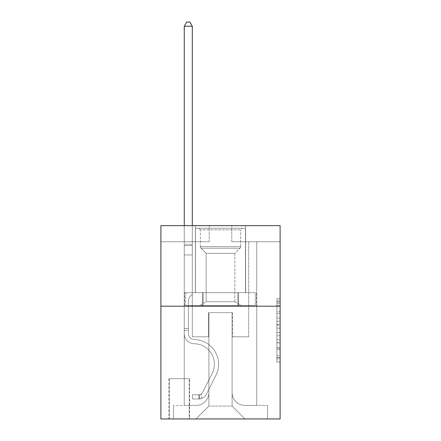 <?xml version="1.0" encoding="UTF-8"?>
<svg xmlns="http://www.w3.org/2000/svg" width="441" height="441" viewBox="0 0 441 441"><rect width="100%" height="100%" fill="white"/><g stroke="black" fill="none" stroke-linecap="round" stroke-linejoin="round"><path stroke-width="0.33" stroke-dasharray="2.21 1.65" d="M276.876 318.022L276.876 328.143L280.101 328.143L280.101 358.814L280.101 301.898L280.101 328.143L276.876 328.143L276.876 300.949L276.876 361.978L276.876 298.733L276.876 357.552L280.101 357.552L276.876 357.552L280.101 357.552L276.876 357.552L276.876 347.431L276.876 361.978L280.101 361.978L280.101 298.733L280.101 357.392L280.101 332.569L276.876 332.569L280.101 332.569L280.101 347.431L280.101 303.16L276.876 303.16L280.101 303.16L280.101 361.978L280.101 301.898L280.101 361.978L276.876 361.978L276.876 298.733L280.101 298.733L280.101 301.898L280.101 298.733L280.101 301.898L280.101 298.733L280.101 300.949L280.101 298.733L276.876 298.733L276.876 303.16L280.101 303.16L276.876 303.16L276.876 318.022L280.101 318.022M245.626 225.654L245.626 292.664L195.374 292.664L245.626 292.664L195.374 292.664L245.626 292.664L245.626 225.654L195.374 225.654L195.374 292.664L195.374 225.654L245.626 225.654M189.575 378.681L168.953 378.681L189.575 378.681L189.575 418.95L168.953 418.95L189.575 418.95M168.953 378.681L168.953 418.95M280.101 324.35L280.101 321.186L280.101 324.35L276.876 324.35L276.876 311.622L276.876 349.09L276.876 339.686L280.101 339.686L276.876 339.686L276.876 361.978L280.101 361.978L276.876 361.978L280.101 361.978L276.876 361.978L276.876 298.733L280.101 298.733L276.876 298.733L280.101 298.733L276.876 298.733L276.876 324.35L280.101 324.35M280.101 306.192L280.101 418.95L160.899 418.95L160.899 306.192L280.101 306.192L280.101 225.654L231.773 225.654L280.101 225.654L280.101 241.762L280.101 225.654L160.899 225.654L209.227 225.654L160.899 225.654L160.899 306.192L280.101 306.192L160.899 306.192M184.255 241.762L184.255 405.417L196.013 405.417A12.888 12.888 0 0 0 208.902 392.534L208.902 312.636L208.902 406.062L208.902 312.636L208.902 406.062L208.902 312.636L232.098 312.636L232.098 392.534A12.888 12.888 0 0 0 244.987 405.417L256.745 405.417L256.745 241.762L256.745 405.417L256.745 241.762L256.745 405.417L256.745 241.762L256.745 405.417L256.745 241.762L256.745 405.417L256.745 241.762L256.745 405.417L267.533 405.417L244.987 405.417L256.745 405.417L244.987 405.417L256.745 405.417L244.987 405.417L256.745 405.417L244.987 405.417L256.745 405.417L256.745 241.762L248.691 241.762L256.745 241.762L248.691 241.762L256.745 241.762L248.691 241.762L256.745 241.762L248.691 241.762L256.745 241.762L248.691 241.762L256.745 241.762L248.691 241.762L256.745 241.762L256.745 405.417L244.987 405.417A12.888 12.888 0 0 1 232.098 392.534A12.888 12.888 0 0 0 244.987 405.417A12.888 12.888 0 0 1 232.098 392.534A12.888 12.888 0 0 0 244.987 405.417A12.888 12.888 0 0 1 232.098 392.534A12.888 12.888 0 0 0 244.987 405.417A12.888 12.888 0 0 1 232.098 392.534A12.888 12.888 0 0 0 244.987 405.417A12.888 12.888 0 0 1 232.098 392.534L232.098 312.636L232.098 406.062L208.902 406.062L232.098 406.062L244.987 418.95L267.533 418.95L196.013 418.95L244.987 418.95L232.098 406.062L244.987 418.95L232.098 406.062L232.098 312.636L232.098 406.062L232.098 312.636L208.582 312.636L208.582 336.797L192.309 336.797L192.309 241.762L184.255 241.762L184.255 405.417L196.013 405.417A12.888 12.888 0 0 0 208.902 392.534L208.902 312.636L208.582 312.636L208.582 336.797L192.309 336.797L192.309 241.762L184.255 241.762L184.255 405.417L196.013 405.417L173.467 405.417L196.013 405.417L184.255 405.417L184.255 241.762L184.255 405.417L184.255 241.762L184.255 405.417L184.255 241.762L184.255 405.417L184.255 241.762L192.309 241.762L184.255 241.762L192.309 241.762L184.255 241.762L192.309 241.762L184.255 241.762L192.309 241.762L184.255 241.762L192.309 241.762L184.255 241.762L184.255 405.417L184.255 241.762M208.902 392.534L208.902 312.636L208.582 312.636L208.582 336.797L192.309 336.797L192.309 241.762L192.309 336.797L192.309 241.762L192.309 336.797L192.309 241.762L192.309 336.797L192.309 241.762L192.309 336.797L192.309 241.762L192.309 336.797L208.582 336.797L192.309 336.797L208.582 336.797L192.309 336.797L208.582 336.797L192.309 336.797L208.582 336.797L192.309 336.797L208.582 336.797L208.582 312.636L208.582 336.797L208.582 312.636L208.582 336.797L208.582 312.636L208.582 336.797L208.582 312.636L208.582 336.797L208.582 312.636L208.902 312.636L208.582 312.636L208.902 312.636L208.582 312.636L208.902 312.636L208.582 312.636L208.902 312.636L208.582 312.636L208.902 312.636L208.902 392.534A12.888 12.888 0 0 1 196.013 405.417A12.888 12.888 0 0 0 208.902 392.534A12.888 12.888 0 0 1 196.013 405.417A12.888 12.888 0 0 0 208.902 392.534A12.888 12.888 0 0 1 196.013 405.417A12.888 12.888 0 0 0 208.902 392.534A12.888 12.888 0 0 1 196.013 405.417A12.888 12.888 0 0 0 208.902 392.534M280.101 241.762L231.773 241.762L280.101 241.762M160.899 241.762L209.227 241.762L160.899 241.762L160.899 225.654L160.899 241.762M169.278 418.95L189.25 418.95L169.278 418.95L169.278 378.681L189.25 378.681L189.25 418.95L189.25 378.681L169.278 378.681L169.278 418.95M173.467 418.95L196.013 418.95L208.902 406.062L196.013 418.95L208.902 406.062L196.013 418.95L173.467 418.95L173.467 405.417L173.467 418.95M232.418 312.636L232.098 312.636L232.418 312.636L232.098 312.636L232.418 312.636L232.098 312.636L232.418 312.636L232.098 312.636L232.418 312.636L232.098 312.636L232.418 312.636L232.098 312.636L232.418 312.636L232.418 336.797L232.418 312.636M231.773 241.762L231.773 225.654L231.773 241.762M209.227 241.762L209.227 225.654L209.227 241.762M267.533 405.417L267.533 418.95L267.533 405.417M248.691 241.762L248.691 336.797L232.418 336.797L248.691 336.797L232.418 336.797L248.691 336.797L232.418 336.797L248.691 336.797L232.418 336.797L248.691 336.797L232.418 336.797L248.691 336.797L232.418 336.797L248.691 336.797L248.691 241.762M256.397 306.192L184.603 306.192L256.397 306.192L256.397 292.664L184.603 292.664L238.449 292.664L238.449 306.192L238.449 292.664L202.551 292.664L202.551 306.192L202.551 292.664L184.603 292.664L184.603 306.192L184.603 292.664L256.397 292.664L256.397 306.192M202.551 292.664L202.551 306.192L202.551 292.664M238.449 292.664L238.449 306.192L238.449 292.664M276.876 328.143L280.101 328.143L276.876 328.143M276.876 300.949L276.876 298.733L276.876 300.949L280.101 300.949L276.876 300.949M276.876 348.936L276.876 335.733L276.876 348.936L280.101 348.936L276.876 348.936M276.876 335.733L276.876 332.569L280.101 332.569L276.876 332.569L276.876 335.733L280.101 335.733L276.876 335.733M276.876 311.622L276.876 303.16L276.876 311.622L280.101 311.622L276.876 311.622M276.876 298.733L280.101 298.733L276.876 298.733L276.876 301.898L276.876 298.733L280.101 298.733M276.876 361.978L280.101 361.978L276.876 361.978L276.876 358.814L276.876 361.978M184.255 330.359L184.255 26.24L184.255 254.97L184.255 26.24L192.309 26.24L192.309 244.342L192.309 26.24L184.255 26.24L186.675 22.05L189.895 22.05L186.675 22.05L184.255 26.24L184.255 254.97L184.255 26.24L192.309 26.24L189.895 22.05L192.309 26.24L192.309 254.97L184.255 254.97L184.255 245.543L184.255 254.97L192.309 254.97L192.309 294.274L190.495 296.087A7.001 7.001 -8.7 0 0 188.445 301.038A7.001 7.001 171.3 0 1 190.495 296.087L192.309 294.274L192.309 26.24L184.255 26.24L186.675 22.05L189.895 22.05L186.675 22.05L184.255 26.24L184.255 245.543L184.255 26.24L192.309 26.24L189.895 22.05L192.309 26.24L192.309 254.97L184.255 254.97L184.255 333.583A10.149 10.149 -8.7 0 0 194.244 343.732A10.149 10.149 171.3 0 1 184.255 333.583L184.255 254.97L192.309 254.97L192.309 294.274L190.495 296.087A7.001 7.001 -33.3 0 0 188.445 301.038A7.001 7.001 146.7 0 1 190.495 296.087L192.309 294.274L192.309 26.24L184.255 26.24L186.675 22.05L189.895 22.05L186.675 22.05L184.255 26.24L184.255 333.583A10.149 10.149 -33.3 0 0 194.244 343.732A10.149 10.149 171.3 0 1 184.255 333.583L184.255 254.97L192.309 254.97L192.309 294.274L190.495 296.087A7.001 7.001 -33.3 0 0 188.445 301.038A7.001 7.001 146.7 0 1 190.495 296.087L192.309 294.274L192.309 254.97L184.255 254.97L184.255 333.583A10.149 10.149 -33.3 0 0 194.244 343.732A10.149 10.149 171.3 0 1 184.255 333.583L184.255 254.97L192.309 254.97L192.309 245.543L192.309 294.274L190.495 296.087A7.001 7.001 -33.3 0 0 188.445 301.038A7.001 7.001 146.7 0 1 190.495 296.087L192.309 294.274L192.309 254.97L184.255 254.97L184.255 333.583A10.149 10.149 -33.3 0 0 194.244 343.732A20.457 20.457 171.3 0 1 212.198 373.373A20.457 20.457 -8.7 0 0 194.244 343.732A10.149 10.149 146.7 0 1 184.255 333.583L184.255 254.97L192.309 254.97L192.309 244.342L192.309 294.274L190.495 296.087A7.001 7.001 -33.3 0 0 188.445 301.038A7.001 7.001 146.7 0 1 190.495 296.087L192.309 294.274L192.309 254.97L184.255 254.97L184.255 333.583A10.149 10.149 -33.3 0 0 194.244 343.732A10.149 10.149 146.7 0 1 184.255 333.583L184.255 254.97L192.309 254.97L192.309 26.24L189.895 22.05L192.309 26.24L192.309 294.274L190.495 296.087A7.001 7.001 -33.3 0 0 188.445 301.038A7.001 7.001 146.7 0 1 190.495 296.087L192.309 294.274L192.309 254.97L184.255 254.97L184.255 333.583L184.255 330.359L188.445 330.359L188.445 328.424L184.255 328.424L188.445 328.424L188.445 333.583L188.445 301.038L188.445 333.583A5.959 5.959 -8.7 0 0 194.31 339.542A5.959 5.959 171.3 0 1 188.445 333.583L188.445 301.038L188.445 333.583L188.445 328.424L184.255 328.424L188.445 328.424L188.445 333.583A5.959 5.959 -33.3 0 0 194.31 339.542A5.959 5.959 171.3 0 1 188.445 333.583L188.445 301.038L188.445 333.583A5.959 5.959 -33.3 0 0 194.31 339.542A5.959 5.959 171.3 0 1 188.445 333.583L188.445 301.038L188.445 333.583L188.445 328.424L184.255 328.424L188.445 328.424L188.445 333.583A5.959 5.959 -33.3 0 0 194.31 339.542A24.646 24.646 171.3 0 1 215.941 375.258A24.646 24.646 -8.7 0 0 194.31 339.542A5.959 5.959 146.7 0 1 188.445 333.583L188.445 301.038L188.445 333.583A5.959 5.959 -33.3 0 0 194.31 339.542A5.959 5.959 146.7 0 1 188.445 333.583L188.445 301.038L188.445 333.583L188.445 330.359L184.255 330.359M198.913 398.973A8.539 8.539 -8.7 0 0 206.382 394.271L215.941 375.258A24.646 24.646 -8.7 0 0 194.31 339.542A5.959 5.959 146.7 0 1 188.445 333.583A5.959 5.959 -33.3 0 0 194.31 339.542A24.646 24.646 146.7 0 1 215.941 375.258A24.646 24.646 -8.7 0 0 194.31 339.542A5.959 5.959 146.7 0 1 188.445 333.583A5.959 5.959 146.7 0 0 194.31 339.542A5.959 5.959 146.7 0 1 188.445 333.583A5.959 5.959 146.7 0 0 194.31 339.542A24.646 24.646 146.7 0 1 215.941 375.258L206.382 394.271L215.941 375.258A24.646 24.646 -33.3 0 0 194.31 339.542A5.959 5.959 146.7 0 1 188.445 333.583A5.959 5.959 146.7 0 0 194.31 339.542A24.646 24.646 146.7 0 1 215.941 375.258A24.646 24.646 -33.3 0 0 194.31 339.542A5.959 5.959 146.7 0 1 188.445 333.583A5.959 5.959 146.7 0 0 194.31 339.542A5.959 5.959 146.7 0 1 188.445 333.583A5.959 5.959 146.7 0 0 194.31 339.542A24.646 24.646 146.7 0 1 215.941 375.258A24.646 24.646 -33.3 0 0 194.31 339.542A5.959 5.959 146.7 0 1 188.445 333.583A5.959 5.959 146.7 0 0 194.31 339.542A24.646 24.646 146.7 0 1 215.941 375.258L206.382 394.271L215.941 375.258A24.646 24.646 -33.3 0 0 194.31 339.542A24.646 24.646 -33.3 0 1 215.941 375.258A24.646 24.646 -33.3 0 0 194.31 339.542A24.646 24.646 -33.3 0 1 215.941 375.258L206.382 394.271A8.539 8.539 171.3 0 1 201.333 398.576A8.539 8.539 -8.7 0 0 206.382 394.271L215.941 375.258A24.646 24.646 -33.3 0 0 194.31 339.542A24.646 24.646 -33.3 0 1 215.941 375.258L206.382 394.271L215.941 375.258A24.646 24.646 -33.3 0 0 194.31 339.542A24.646 24.646 -33.3 0 1 215.941 375.258A24.646 24.646 -33.3 0 0 194.31 339.542A24.646 24.646 -33.3 0 1 215.941 375.258L206.382 394.271L215.941 375.258A24.646 24.646 -33.3 0 0 194.31 339.542A24.646 24.646 -33.3 0 1 215.941 375.258L206.382 394.271A8.539 8.539 146.7 0 1 201.333 398.576C198.847 399.105 198.847 399.105 201.333 398.576C198.847 399.105 198.847 399.105 201.333 398.576A8.539 8.539 -33.3 0 0 206.382 394.271L215.941 375.258L206.382 394.271A8.539 8.539 146.7 0 1 201.333 398.576C198.847 399.105 198.847 399.105 201.333 398.576C198.847 399.105 198.847 399.105 201.333 398.576A8.539 8.539 -33.3 0 0 206.382 394.271L215.941 375.258L206.382 394.271A8.539 8.539 146.7 0 1 201.333 398.576C198.847 399.105 198.847 399.105 201.333 398.576C198.847 399.105 198.847 399.105 201.333 398.576A8.539 8.539 -33.3 0 0 206.382 394.271L215.941 375.258L206.382 394.271A8.539 8.539 146.7 0 1 201.333 398.576C198.847 399.105 198.847 399.105 201.333 398.576C198.847 399.105 198.847 399.105 201.333 398.576A8.539 8.539 -33.3 0 0 206.382 394.271L215.941 375.258L206.382 394.271A8.539 8.539 146.7 0 1 201.333 398.576C198.847 399.105 198.847 399.105 201.333 398.576C198.847 399.105 198.847 399.105 201.333 398.576A8.539 8.539 -33.3 0 0 206.382 394.271A8.539 8.539 -8.7 0 1 198.913 398.973L198.913 394.783A4.349 4.349 -8.7 0 0 202.64 392.391L212.198 373.373A20.457 20.457 -8.7 0 0 194.244 343.732A10.149 10.149 146.7 0 1 184.255 333.583A10.149 10.149 -33.3 0 0 194.244 343.732A20.457 20.457 146.7 0 1 212.198 373.373A20.457 20.457 -8.7 0 0 194.244 343.732A10.149 10.149 146.7 0 1 184.255 333.583A10.149 10.149 146.7 0 0 194.244 343.732A10.149 10.149 146.7 0 1 184.255 333.583A10.149 10.149 146.7 0 0 194.244 343.732A20.457 20.457 146.7 0 1 212.198 373.373L202.64 392.391L212.198 373.373A20.457 20.457 -33.3 0 0 194.244 343.732A10.149 10.149 146.7 0 1 184.255 333.583A10.149 10.149 146.7 0 0 194.244 343.732A20.457 20.457 146.7 0 1 212.198 373.373A20.457 20.457 -33.3 0 0 194.244 343.732A10.149 10.149 146.7 0 1 184.255 333.583A10.149 10.149 146.7 0 0 194.244 343.732A10.149 10.149 146.7 0 1 184.255 333.583A10.149 10.149 146.7 0 0 194.244 343.732A20.457 20.457 146.7 0 1 212.198 373.373A20.457 20.457 -33.3 0 0 194.244 343.732A10.149 10.149 146.7 0 1 184.255 333.583A10.149 10.149 146.7 0 0 194.244 343.732A20.457 20.457 146.7 0 1 212.198 373.373L202.64 392.391L212.198 373.373A20.457 20.457 -33.3 0 0 194.244 343.732A20.457 20.457 -33.3 0 1 212.198 373.373A20.457 20.457 -33.3 0 0 194.244 343.732A20.457 20.457 -33.3 0 1 212.198 373.373L202.64 392.391A4.349 4.349 171.3 0 1 201.333 393.94C198.891 395.064 198.891 395.064 201.333 393.94C198.891 395.064 198.891 395.064 201.333 393.94A4.349 4.349 -8.7 0 0 202.64 392.391L212.198 373.373A20.457 20.457 -33.3 0 0 194.244 343.732A20.457 20.457 -33.3 0 1 212.198 373.373L202.64 392.391L212.198 373.373A20.457 20.457 -33.3 0 0 194.244 343.732A20.457 20.457 -33.3 0 1 212.198 373.373A20.457 20.457 -33.3 0 0 194.244 343.732A20.457 20.457 -33.3 0 1 212.198 373.373L202.64 392.391L212.198 373.373A20.457 20.457 -33.3 0 0 194.244 343.732A20.457 20.457 -33.3 0 1 212.198 373.373L202.64 392.391A4.349 4.349 146.7 0 1 201.333 393.94C198.891 395.064 198.891 395.064 201.333 393.94C198.891 395.064 198.891 395.064 201.333 393.94A4.349 4.349 -33.3 0 0 202.64 392.391L212.198 373.373L202.64 392.391A4.349 4.349 146.7 0 1 201.333 393.94C198.891 395.064 198.891 395.064 201.333 393.94C198.891 395.064 198.891 395.064 201.333 393.94A4.349 4.349 -33.3 0 0 202.64 392.391L212.198 373.373L202.64 392.391A4.349 4.349 146.7 0 1 201.333 393.94C198.891 395.064 198.891 395.064 201.333 393.94C198.891 395.064 198.891 395.064 201.333 393.94A4.349 4.349 -33.3 0 0 202.64 392.391L212.198 373.373L202.64 392.391A4.349 4.349 146.7 0 1 201.333 393.94C198.891 395.064 198.891 395.064 201.333 393.94C198.891 395.064 198.891 395.064 201.333 393.94A4.349 4.349 -33.3 0 0 202.64 392.391L212.198 373.373L202.64 392.391A4.349 4.349 146.7 0 1 201.333 393.94C198.891 395.064 198.891 395.064 201.333 393.94C198.891 395.064 198.891 395.064 201.333 393.94A4.349 4.349 -33.3 0 0 202.64 392.391A4.349 4.349 -8.7 0 1 198.913 394.783L198.913 398.973L192.474 398.978L198.913 398.973A8.539 8.539 -33.3 0 0 206.382 394.271A8.539 8.539 -33.3 0 1 198.913 398.973L198.913 394.783L192.474 394.789L198.913 394.783A4.349 4.349 -33.3 0 0 202.64 392.391A4.349 4.349 -33.3 0 1 198.913 394.783L198.913 398.973L192.474 398.978L192.474 394.789L192.474 398.978L198.913 398.973A8.539 8.539 -33.3 0 0 206.382 394.271A8.539 8.539 -33.3 0 1 198.913 398.973L198.913 394.783L192.474 394.789L198.913 394.783A4.349 4.349 -33.3 0 0 202.64 392.391A4.349 4.349 -33.3 0 1 198.913 394.783L198.913 398.973L192.474 398.978L192.474 394.789L192.474 398.978L198.913 398.973A8.539 8.539 -33.3 0 0 206.382 394.271A8.539 8.539 -33.3 0 1 198.913 398.973L198.913 394.783L192.474 394.789L198.913 394.783A4.349 4.349 -33.3 0 0 202.64 392.391A4.349 4.349 -33.3 0 1 198.913 394.783L198.913 398.973L192.474 398.978L192.474 394.789L192.474 398.978L198.913 398.973A8.539 8.539 -33.3 0 0 206.382 394.271A8.539 8.539 -33.3 0 1 198.913 398.973L198.913 394.783L192.474 394.789L198.913 394.783A4.349 4.349 -33.3 0 0 202.64 392.391A4.349 4.349 -33.3 0 1 198.913 394.783L198.913 398.973L192.474 398.978L192.474 394.789L192.474 398.978L198.913 398.973A8.539 8.539 -33.3 0 0 206.382 394.271A8.539 8.539 -33.3 0 1 198.913 398.973L198.913 394.783L192.474 394.789L198.913 394.783A4.349 4.349 -33.3 0 0 202.64 392.391A4.349 4.349 -33.3 0 1 198.913 394.783L198.913 398.973L192.474 398.978L192.474 394.789L192.474 398.978L198.913 398.973M200.363 229.844L198.753 228.234L242.247 228.234L198.753 228.234L242.247 228.234L198.753 228.234L200.363 229.844L240.637 229.844L242.247 228.234L240.637 229.844L200.363 229.844L240.637 229.844L200.363 229.844L200.363 246.629L240.637 246.629L240.637 229.844L240.637 246.629L200.363 246.629L240.637 246.629L200.363 246.629L200.363 229.844M234.838 301.738L241.442 305.552L199.558 305.552L241.442 305.552L199.558 305.552L241.442 305.552L234.838 301.738L206.162 301.738L199.558 305.552L206.162 301.738L234.838 301.738L206.162 301.738L234.838 301.738L234.838 253.36L206.162 253.36L206.162 301.738L206.162 253.36L201.024 248.222A2.255 2.255 0 0 1 200.363 246.629L201.024 248.222L239.976 248.222A2.255 2.255 0 0 0 240.637 246.629L239.976 248.222L201.024 248.222L239.976 248.222L201.024 248.222L206.162 253.36L234.838 253.36L239.976 248.222L234.838 253.36L206.162 253.36L234.838 253.36L234.838 301.738M195.534 228.234L245.466 228.234L245.466 292.664L195.534 292.664L245.466 292.664L195.534 292.664L245.466 292.664L245.466 228.234L195.534 228.234L195.534 292.664L195.534 228.234L245.466 228.234L195.534 228.234M237.892 292.664L185.716 292.664L237.892 292.664L237.892 305.552L255.284 305.552L185.716 305.552L255.284 305.552L203.108 305.552L237.892 305.552L237.892 292.664L255.284 292.664L255.284 305.552L255.284 292.664L203.108 292.664L203.108 305.552L185.716 305.552L203.108 305.552L203.108 292.664L237.892 292.664L237.892 305.552L237.892 292.664M185.716 292.664L185.716 305.552L185.716 292.664L203.108 292.664L185.716 292.664M203.108 292.664L203.108 305.552L203.108 292.664M184.255 225.654L184.255 26.24L192.309 26.24L184.255 26.24L186.675 22.05L189.895 22.05L186.675 22.05L184.255 26.24L184.255 244.342L184.255 26.24L192.309 26.24L189.895 22.05L192.309 26.24L192.309 244.342L192.309 26.24L184.255 26.24L186.675 22.05L189.895 22.05L186.675 22.05L184.255 26.24L192.309 26.24L189.895 22.05L192.309 26.24L192.309 225.654M192.474 394.789L198.753 394.789L192.474 394.789L192.474 398.978L192.474 394.789M184.255 244.342L184.255 245.543L184.255 244.342L192.309 244.342L184.255 244.342M201.333 398.576C198.847 399.105 198.847 399.105 201.333 398.576C198.847 399.105 198.847 399.105 201.333 398.576L201.333 393.94L201.333 398.576M192.309 26.24L189.895 22.05L186.675 22.05L184.255 26.24M276.876 347.431L280.101 347.431L276.876 347.431M276.876 342.69L280.101 342.69M276.876 313.281L280.101 313.281L276.876 313.281M276.876 301.898L280.101 301.898M276.876 358.814L280.101 358.814M276.876 355.336L280.101 355.336M276.876 305.376L280.101 305.376M276.876 324.978L280.101 324.978L276.876 324.978M276.876 342.844L280.101 342.844L276.876 342.844M276.876 349.09L280.101 349.09L276.876 349.09M276.876 321.186L280.101 321.186L276.876 321.186M184.255 245.543L192.309 245.543L184.255 245.543M276.876 357.392L280.101 357.392M276.876 357.552L280.101 357.552M276.876 303.16L280.101 303.16M199.398 394.739L199.398 398.951L199.398 394.739"/><path stroke-width="0.66" d="M280.101 306.192L280.101 418.95L160.899 418.95L160.899 225.654L280.101 225.654L280.101 306.192L160.899 306.192M192.309 225.654L192.309 26.24L184.255 26.24L184.255 225.654M184.255 26.24L186.675 22.05L189.895 22.05L192.309 26.24"/></g></svg>
